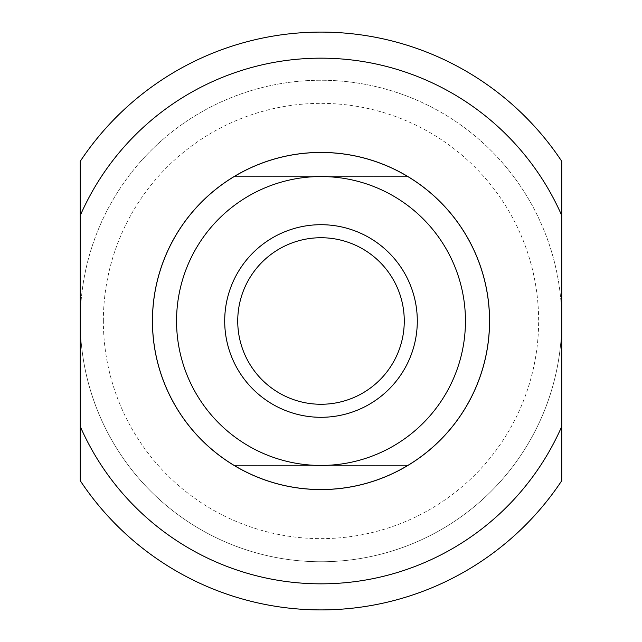 <?xml version="1.0" encoding="UTF-8"?>
<svg xmlns="http://www.w3.org/2000/svg" width="642" height="642" viewBox="0 0 642 642"><rect width="100%" height="100%" fill="white"/><g stroke="black" fill="none" stroke-linecap="round" stroke-linejoin="round"><path stroke-width="0.48" stroke-dasharray="3.21 2.41" d="M80.25 321A240.75 240.75 0 0 0 321 561.75A240.75 240.75 0 0 0 561.75 321A240.75 240.75 0 0 0 321 80.25A240.75 240.75 0 0 0 80.25 321L80.25 161.303A288.9 288.9 0 0 1 561.75 161.303L561.75 321A240.75 240.75 0 0 0 321 80.25A240.75 240.75 0 0 0 80.25 321A240.75 240.75 0 0 0 321 561.75A240.75 240.75 0 0 0 561.75 321L561.75 426.473A262.843 262.843 0 0 1 80.25 426.473L80.25 321A240.75 240.75 0 0 0 321 561.75A240.75 240.75 0 0 0 561.75 321M561.75 426.473L561.75 480.697A288.9 288.9 0 0 1 80.25 480.697L80.25 426.473M80.25 215.527A262.843 262.843 0 0 1 561.75 215.527M152.427 321A168.573 168.573 0 0 0 321 489.573A168.573 168.573 0 0 0 489.573 321A168.573 168.573 0 0 0 321 152.427A168.573 168.573 0 0 0 152.427 321M465.45 321A144.45 144.45 0 0 1 321 465.45A144.45 144.45 0 0 1 176.55 321A144.45 144.45 0 0 1 321 176.55A144.45 144.45 0 0 1 465.45 321M234.194 465.45A168.525 168.525 0 0 1 234.194 176.55L407.806 176.55A168.525 168.525 0 0 0 234.194 176.55L407.806 176.55A168.525 168.525 0 0 1 407.806 465.45L234.194 465.45A168.525 168.525 0 0 0 407.806 465.45L234.194 465.45M321 404.267A83.267 83.267 0 0 0 404.267 321A83.267 83.267 0 0 0 321 237.733A83.267 83.267 0 0 1 404.267 321A83.267 83.267 0 0 1 321 404.267A83.267 83.267 0 0 0 404.267 321A83.267 83.267 0 0 0 321 237.733A83.267 83.267 0 0 0 237.733 321A83.267 83.267 0 0 0 321 404.267A83.267 83.267 0 0 1 237.733 321A83.267 83.267 0 0 1 321 237.733A83.267 83.267 0 0 0 237.733 321A83.267 83.267 0 0 0 321 404.267M321 417.3A96.3 96.3 0 0 0 417.3 321A96.3 96.3 0 0 0 321 224.7A96.3 96.3 0 0 0 224.7 321A96.3 96.3 0 0 0 321 417.3M103.362 321A217.638 217.638 0 0 1 321 103.362A217.638 217.638 0 0 1 538.638 321A217.638 217.638 0 0 1 321 538.638A217.638 217.638 0 0 1 103.362 321"/><path stroke-width="0.96" d="M80.25 426.473A262.843 262.843 0 0 0 561.75 426.473L561.75 215.527A262.843 262.843 0 0 0 80.25 215.527L80.25 480.697A288.9 288.9 0 0 0 561.75 480.697L561.75 426.473M80.25 215.527L80.25 161.303A288.9 288.9 0 0 1 561.75 161.303L561.75 215.527M489.573 321A168.573 168.573 0 0 1 321 489.573A168.573 168.573 0 0 1 152.427 321A168.573 168.573 0 0 1 321 152.427A168.573 168.573 0 0 1 489.573 321M176.55 321A144.45 144.45 0 0 0 321 465.45A144.45 144.45 0 0 0 465.45 321A144.45 144.45 0 0 0 321 176.55A144.45 144.45 0 0 0 176.55 321M152.475 321A168.525 168.525 0 0 0 321 489.525A168.525 168.525 0 0 0 489.525 321A168.525 168.525 0 0 0 321 152.475A168.525 168.525 0 0 0 152.475 321M321 404.267A83.267 83.267 0 0 1 237.733 321A83.267 83.267 0 0 1 321 237.733A83.267 83.267 0 0 1 404.267 321A83.267 83.267 0 0 1 321 404.267M321 417.3A96.3 96.3 0 0 1 224.7 321A96.3 96.3 0 0 1 321 224.7A96.3 96.3 0 0 1 417.3 321A96.3 96.3 0 0 1 321 417.3"/></g></svg>
